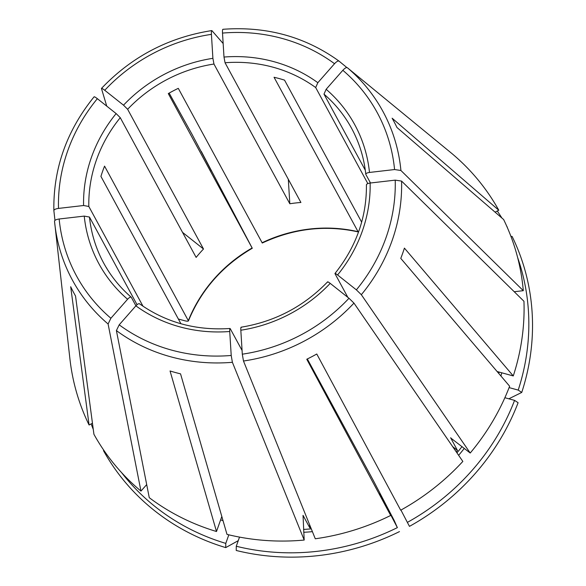 <?xml version="1.0" encoding="UTF-8"?>
<svg xmlns="http://www.w3.org/2000/svg" width="586" height="586" viewBox="0 0 586 586"><rect width="100%" height="100%" fill="white"/><g stroke="black" fill="none" stroke-linecap="round" stroke-linejoin="round"><path stroke-width="0.88" d="M97.357 98.682A171.097 158.974 -28.5 0 0 58.505 208.411L83.586 205.51L88.823 206.462A141.072 131.074 151.5 0 1 120.262 117.683L116.138 113.581L97.357 98.682C95.174 97.005 94.09 96.441 94.104 96.998M59.157 219.003A171.097 158.974 -28.5 0 0 110.893 318.249L127.58 299.256A145.592 135.271 151.5 0 1 84.238 216.102L59.157 219.003C56.227 219.435 54.681 220.175 54.52 221.215A176.686 164.168 -28.5 0 0 54.784 223.779A176.686 164.168 -28.5 0 0 108.095 323.992L140.962 491.105L146.69 484.585M84.238 216.102L89.475 217.054L137.058 304.698M127.58 299.256C129.403 297.344 130.656 296.714 131.337 297.358L131.198 297.197M230.02 328.504L230.269 328.731C229.815 328.145 229.639 329.068 229.734 331.5A145.592 135.271 151.5 0 1 135.886 305.841C137.703 303.929 138.955 303.299 139.636 303.944M327.677 282.196C327.435 281.5 328.277 281.895 330.204 283.368A145.592 135.271 151.5 0 1 240.824 330.218C240.721 327.786 240.905 326.863 241.359 327.449M91.145 423.912A230.759 214.403 -28.5 0 0 93.269 429.333M366.499 185.022C366.331 184.107 367.539 183.447 370.14 183.037A145.592 135.271 151.5 0 1 337.587 274.966C335.653 273.494 334.811 273.105 335.06 273.794L335.009 273.472M121.573 472.602A227.895 211.744 -28.5 0 0 225.786 543.39L228.818 534.82M326.146 89.292A145.592 135.271 151.5 0 1 369.488 172.445C366.887 172.855 365.671 173.515 365.84 174.423L365.781 174.21C364.053 157.942 359.343 142.669 351.637 128.422A141.072 131.074 151.5 0 0 323.985 94.126L326.146 89.292L342.832 70.298C344.868 68.13 346.37 67.265 347.351 67.712L451.747 153.415A231.36 214.967 -28.5 0 1 498.781 210.228L392.129 118.204A181.557 168.687 151.5 0 1 396.978 127.506L503.63 219.523A231.36 214.967 -28.5 0 1 523.298 290.678L514.23 291.725M387.932 510.15A206.536 191.893 -28.5 0 0 388.188 510.018L397.367 527.627A227.895 211.744 -28.5 0 1 236.275 546.255L239.52 537.106M288.312 179.272L289.821 203.76A141.072 131.074 -28.5 0 1 300.911 202.478L225.046 62.753L223.991 57.047A145.592 135.271 151.5 0 1 317.839 82.707L315.678 87.541L367.832 183.586M504.876 397.726L514.567 400.377A227.895 211.744 -28.5 0 1 407.365 522.39L400.941 510.069M497.111 371.524L513.27 375.941L404.413 248.12A181.557 168.687 151.5 0 1 400.773 258.397L509.63 386.218A231.36 214.967 -28.5 0 1 470.214 453.029L450.678 437.954A204.272 189.798 -28.5 0 0 450.802 437.801M514.567 400.377L518.105 402.714A230.759 214.403 -28.5 0 1 409.468 526.36L407.365 522.39M135.886 305.841L119.192 324.834L116.394 330.577L149.269 497.69A231.36 214.967 -28.5 0 0 216.498 531.509L221.816 516.493M358.163 231.888L274.05 77.271A141.072 131.074 151.5 0 1 284.547 80.143L361.665 222.167M240.824 330.218L242.304 354.186L243.483 361.02L315.283 538.776A231.36 214.967 -28.5 0 0 390.694 515.453L306.771 359.247A181.557 168.687 151.5 0 0 316.77 354.01L400.692 510.208A231.36 214.967 -28.5 0 0 462.837 461.431L353.959 303.101L348.985 298.259L330.204 283.368M309.606 524.712L309.796 527.825A204.272 189.798 -28.5 0 0 310.822 527.73M252.266 248.23L201.32 151.459L211.421 170.936L192.018 134.311L169.149 93.101M178.356 319.018L184.986 320.828C187.439 321.414 188.575 321.311 188.392 320.513A141.072 131.074 151.5 0 1 252.119 247.981L168.292 93.584A141.072 131.074 151.5 0 1 178.291 88.347L262.118 242.736A141.072 131.074 151.5 0 1 357.885 231.66M456.245 451.85A204.272 189.798 -28.5 0 0 457.446 450.422L452.641 446.613M188.428 320.872L104.564 166.124A141.072 131.074 151.5 0 0 100.924 176.401L180.92 323.736M369.488 172.445L394.568 169.544L400.919 170.489L523.298 290.678M370.499 183L365.84 174.423M140.962 491.105A231.36 214.967 -28.5 0 1 93.928 434.292L75.535 296.011A181.557 168.687 151.5 0 1 70.686 286.715L89.079 424.997A231.36 214.967 -28.5 0 1 69.91 358.83L54.52 221.208M103.759 450.202L103.502 450.663A230.759 214.403 -28.5 0 0 225.735 547.61L238.26 540.658M106.916 268.652A141.072 131.074 151.5 0 1 106.564 267.905L107.348 269.348M317.839 82.707L334.533 63.713C336.562 61.545 338.071 60.68 339.045 61.127L346.875 67.558M225.786 543.39L225.735 547.61M229.734 331.5L231.214 355.468L232.393 362.302L304.193 540.058A231.36 214.967 -28.5 0 1 226.994 534.381L180.547 373.846A181.557 168.687 151.5 0 1 170.05 370.975L216.498 531.509M223.991 57.047L222.512 33.08C222.387 30.318 222.563 29.095 223.046 29.403M182.532 232.371L203.503 249.006A141.072 131.074 -28.5 0 0 196.127 257.408L120.262 117.683M203.503 249.006L127.638 109.282A141.072 131.074 151.5 0 1 213.956 64.035L289.821 203.76M123.521 105.18A145.592 135.271 151.5 0 1 212.901 58.329L211.421 34.362A171.097 158.974 -28.5 0 0 104.74 90.288L123.521 105.18L127.638 109.282M104.74 90.288C102.557 88.603 101.466 88.039 101.481 88.603L106.747 106.132M388.188 510.018L379.457 493.859L390.694 515.453M397.367 527.627L394.268 520.632L373.201 480.264L307.342 358.969M507.154 227.141L507.286 227.156A230.759 214.403 -28.5 0 0 506.685 226.086M501.894 218.029A230.759 214.403 -28.5 0 0 497.287 211.011M457.446 450.422L450.649 437.786M309.796 527.825L303.028 515.35L304.193 540.058M236.275 546.255L236.231 550.474A230.759 214.403 -28.5 0 0 399.476 531.597M517.636 257.554A227.895 211.744 -28.5 0 1 518.207 390.093L521.745 392.43A230.759 214.403 -28.5 0 0 512.127 236.451L510.911 236.348M521.745 392.43L508.831 398.81M92.456 423.224L89.079 424.997M513.27 375.941A231.36 214.967 -28.5 0 0 523.95 301.277L401.571 181.081L395.22 180.136L370.14 183.037M518.207 390.093L509.095 387.602M495.089 212.161L498.781 210.228M135.915 305.804L131.337 297.358M142.984 306.214L88.823 206.462M365.29 170.204L323.985 94.126M347.857 297.366L335.06 273.794M242.077 350.465L230.269 328.731M212.901 58.329L213.956 64.035M337.587 274.966L356.369 289.865L361.335 294.707L470.214 453.029M211.421 34.362C211.297 31.6 211.473 30.377 211.956 30.684L223.156 43.525M101.51 88.376C131.762 56.666 168.512 37.409 211.751 30.589L211.956 30.684M110.893 318.249L108.095 323.992M58.505 208.411C55.567 208.843 54.022 209.583 53.868 210.623L54.967 220.402M83.586 205.51A145.592 135.271 151.5 0 1 116.138 113.581M131.213 297.205C119.932 287.426 110.754 276.043 103.678 263.055A141.072 131.074 151.5 0 1 89.475 217.054M220.629 519.841A206.536 191.893 -28.5 0 0 223.046 520.727M303.716 532.3A206.536 191.893 -28.5 0 0 312.404 531.641M225.046 62.753A141.072 131.074 151.5 0 1 315.678 87.541M458.633 455.315A206.536 191.893 -28.5 0 0 464.317 448.356M456.933 452.846A204.272 189.798 -28.5 0 0 462.054 446.561M498.752 373.45A204.272 189.798 -28.5 0 0 499.118 372.073M221.545 517.262A204.272 189.798 -28.5 0 0 222.101 517.467M303.541 529.422A204.272 189.798 -28.5 0 0 311.269 528.843M500.92 376A206.536 191.893 -28.5 0 0 501.77 372.799M116.394 330.577A176.686 164.168 -28.5 0 0 232.393 362.302M119.192 324.834A171.097 158.974 -28.5 0 0 231.214 355.468M243.483 361.02A176.686 164.168 -28.5 0 0 353.959 303.101M242.304 354.186A171.097 158.974 -28.5 0 0 348.985 298.259M361.335 294.707A176.686 164.168 -28.5 0 0 401.571 181.081M356.369 289.865A171.097 158.974 -28.5 0 0 395.22 180.136M400.919 170.489A176.686 164.168 -28.5 0 0 347.351 67.712M394.568 169.544A171.097 158.974 -28.5 0 0 342.832 70.298M334.533 63.713A171.097 158.974 -28.5 0 0 222.512 33.08M139.461 303.746C165.875 322.505 196.068 330.746 230.049 328.482M241.073 327.208C274.907 321.641 303.76 306.515 327.633 281.829M334.972 273.479C356.222 246.787 366.711 217.208 366.426 184.751M252.302 248.244C222.46 265.729 201.174 289.945 188.436 320.901M358.185 231.917C325.574 224.731 293.593 228.437 262.25 243.029M339.016 61.105C305.138 36.684 266.425 26.077 222.878 29.3M53.861 210.564C53.201 168.739 66.614 130.817 94.097 96.807"/></g></svg>
